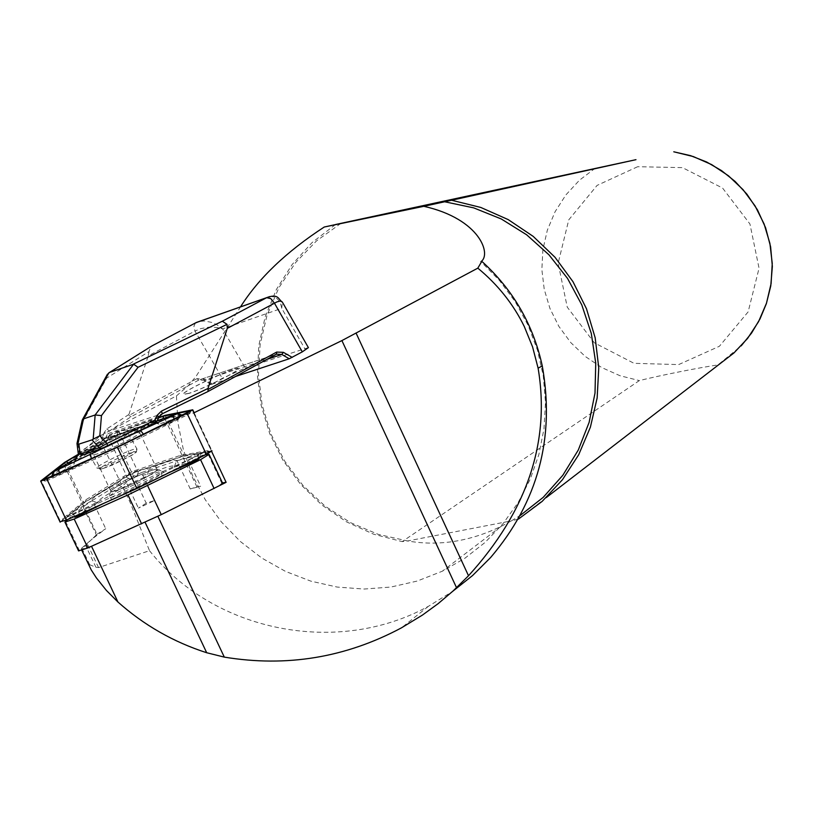 <?xml version="1.0" encoding="UTF-8"?>
<svg xmlns="http://www.w3.org/2000/svg" width="813" height="813" viewBox="0 0 813 813"><rect width="100%" height="100%" fill="white"/><g stroke="black" fill="none" stroke-linecap="round" stroke-linejoin="round"><path stroke-width="0.61" stroke-dasharray="4.07 3.05" d="M208.179 454.274L221.675 483.003L222.447 482.892M221.675 483.003L222.559 483.115M196.878 486.835L200.679 486.245L190.262 488.969L196.878 486.835L164.897 418.817L114.603 436.225L146.218 503.196L154.724 500.452L138.413 508.125L146.218 503.196M96.981 534.263L105.741 528.724L92.316 538.836L96.981 534.263L64.684 466.113L100.914 435.362L102.072 444.162L129.907 501.885L149.511 550.696L98.546 567.576L95.924 567.271L89.715 564.75L89.908 567.393M190.262 488.969L176.99 460.747L141.553 472.536L154.724 500.452M205.608 454.721L187.356 457.902L200.679 486.245M164.897 418.817L193.575 412.994L211.583 451.357M219.601 485.544L157.783 516.113L91.422 546.092L81.33 549.324L92.316 538.836L78.576 550.899M149.511 550.696C214.002 632.077 337.558 656.396 428.441 606.285L452.658 591.356M100.914 435.362L176.441 395.911L177.986 423.126L183.403 449.874L192.569 475.605L205.303 499.782L221.329 521.885L240.313 541.458L261.857 558.084L285.526 571.407L310.81 581.132L337.182 587.067L364.092 589.049L390.962 587.037L417.221 581.051L442.302 571.224L464.701 558.389L485.076 542.444L503.013 523.704L518.155 502.525L530.188 479.335L538.867 454.569L543.999 428.746L545.482 402.354L543.277 375.952L537.434 350.057L528.044 325.19L515.32 301.857L499.507 280.536L480.94 261.644M176.441 395.911L188.108 385.84L195.933 376.561L240.536 306.857M340.871 223.412L316.481 240.922L295.627 262.538L278.971 287.589L267.01 315.251L260.109 344.671L258.463 374.905L262.132 405.016L270.973 434.071L284.723 461.154L302.944 485.432L325.078 506.143L350.444 522.627L378.248 534.365L407.628 540.97L402.181 541.621L639.333 380.596C659.394 375.545 701.436 367.191 717.859 364.966L741.182 345.881M546.265 497.586L518.43 519.09L511.377 520.869L501.072 526.387C469.823 541.509 438.674 546.366 407.628 540.97L511.377 520.869L520.117 515.544M335.383 224.612L312.029 242.62L292.182 264.459L276.41 289.448L265.17 316.836L258.768 345.82L257.396 375.525L261.085 405.098L269.713 433.644L283.015 460.341L300.627 484.406L322.019 505.127L346.562 521.875L373.553 534.171L402.181 541.621M212.254 383.787L203.616 378.919L196.909 378.675L198.789 380.047L204.154 380.24L211.543 384.397L222.274 378.33L245.17 368.015L222.65 328.889L216.685 324.611L211.563 322.355L204.368 320.993L199.215 321.46M211.543 384.397L235.597 376.46M308.361 347.588L245.17 368.015M114.603 436.225L64.684 466.113M67.184 463.928L102.072 444.162M67.652 519.537L83.068 506.875L92.367 500.483L105.741 528.724M92.367 500.483L125.222 480.198L138.413 508.125M82.438 454.884L79.115 452.445L78.251 453.563M76.991 443.481L77.916 442.902L82.641 421.845L106.645 378.136L148.972 351.582L150.812 346.612M82.204 420.26L82.641 421.845M107.072 374.834L106.645 378.136M158.962 416.642L107.55 433.766L109.369 430.981L131.137 416.693L198.789 380.047L276.542 354.133M195.344 323.005L193.911 326.267L194.988 331.064L222.274 378.33M196.909 378.675L128.932 415.453L128.921 414.457L106.747 428.969L104.247 432.526L107.55 433.766L105.101 439.101L155.923 422.679M106.747 428.969L109.369 430.981L162.315 413.756M128.932 415.453L131.137 416.693M189.043 393.401L183.291 394.417C180.903 391.866 238.483 365.057 238.331 368.777C240.445 370.433 203.799 388.746 189.043 393.401M91.971 451.835C110.172 444.762 122.265 438.674 128.251 433.573C128.169 430.86 86.158 450.605 88.119 452.445L91.971 451.835M128.251 433.573L136.96 449.02C136.757 446.083 95.03 466.052 97.011 468.146L100.893 467.607C119.044 460.565 131.066 454.376 136.97 449.03M148.972 351.582L148.24 355.84L194.988 331.064M128.921 414.457L148.24 355.84M195.415 322.954L193.921 326.196L194.998 331.064L200.405 328.696L208.951 327.141L217.254 327.497L222.65 328.889L281.725 308.33L282.396 302.172M269.703 296.572C276.247 296.156 280.261 300.078 281.725 308.33L304.59 348.31M104.247 432.526L102.468 437.089L105.771 438.329L156.807 421.347M189.002 393.309L183.25 394.325C180.862 391.785 238.443 364.966 238.29 368.696C240.404 370.342 203.758 388.665 189.002 393.309M141.553 472.536L125.222 480.198M176.99 460.747L187.356 457.902M66.077 517.586L135.883 486.296L207.467 450.707L180.212 455.473L134.165 470.839L128.728 473.39L85.985 499.7L63.18 518.338L66.077 517.586L66.636 519.761L136.808 488.318L210.14 451.662L182.579 456.418L136.31 471.845L128.159 475.666L85.233 502.129L62.306 520.899L66.636 519.761M192.031 458.176L109.074 496.276L78.627 511.438L69.085 515.086L71.036 513.45L91.625 500.706C90.944 498.664 99.267 493.064 116.584 483.928L124.663 476.662L138.962 469.944L148.942 468.745C166.452 461.499 175.669 458.827 176.594 460.717L201.075 453.075L192.031 458.176L193.901 460.473M123.84 437.658C133.505 433.573 138.799 431.866 139.724 432.557C142.021 434.691 93.383 457.536 93.404 454.304C95.721 451.266 105.873 445.717 123.84 437.658M141.198 474.457C123.241 482.485 113.139 488.115 110.914 491.337C111.869 492.129 117.174 490.503 126.808 486.469C144.856 478.4 154.978 472.76 157.163 469.568C156.187 468.776 150.862 470.402 141.198 474.457C123.779 482.211 113.637 487.82 110.802 491.255C111.351 492.302 116.676 490.717 126.777 486.499C145.497 478.105 155.629 472.414 157.183 469.426C155.822 468.867 150.507 470.534 141.228 474.436M194.114 412.74L211.99 450.829L184.114 455.585L137.631 471.083L126.767 476.184L83.627 502.769L60.569 521.631L41.077 480.574M123.871 437.638C133.891 433.4 139.206 431.723 139.836 432.597C141.116 435.107 94.278 457.099 93.363 454.416C95.212 451.53 105.385 445.941 123.871 437.638M165.181 415.321L184.114 455.585M158.718 417.557L118.901 431.378L108.017 436.479L78.444 454.152M64.522 462.465L83.627 502.769M158.565 417.902L117.57 432.12L109.409 435.951L78.566 454.376M143.637 434.416L60.863 473.979L51.31 477.638L74.359 463.776L73.912 463.339C74.715 461.001 83.17 455.656 99.267 447.302L107.509 440.331L121.828 433.624L131.676 432.12C147.864 425.341 156.99 422.414 159.063 423.349L159.013 424.122L183.514 415.667L174.449 420.758L143.525 434.274M50.101 477.272L45.213 481.164L48.282 480.097L118.139 448.705L187.071 415.057L189.927 413.339L184.205 414.427M181.543 414.965L162.935 418.746L158.057 420.433M159.013 424.122L152.946 422.262L157.305 420.697L117.072 434.63L111.635 437.181L68.577 462.943L51.971 475.818M117.336 447.059L118.139 448.705M152.946 422.262L153.22 421.276C151.198 420.433 142.356 423.339 126.706 429.986L131.676 432.12M126.706 429.986L116.279 431.591L109.46 434.792L100.71 442.16L99.267 447.302M76.768 457.943L74.359 463.776M100.71 442.16L78.8 454.68M123.261 432.729C101.625 442.445 89.704 448.989 87.489 452.353C88.515 455.483 143.505 429.66 141.97 426.774C141.218 425.778 134.988 427.76 123.261 432.729M136.808 488.318L135.883 486.296M85.233 502.129L85.985 499.7M182.579 456.418L180.212 455.473M103.515 503.46L111.838 499.314L109.074 496.276M111.838 499.314L118.8 496.621M155.598 479.304L161.939 475.778L161.238 471.784M198.921 458.918L174.124 467.262L174.46 466.51C173.504 464.731 164.572 467.384 147.681 474.467L137.092 475.696L130.273 478.898L121.737 486.652C104.999 495.391 96.91 500.757 97.489 502.759L74.999 517.139M98.088 502.973L91.93 500.869M121.737 486.652L116.584 483.928M147.681 474.467L148.942 468.745M174.124 467.262L176.441 461.184M161.939 475.778L170.11 472.17M144.297 477.333C123.881 486.438 112.011 493.013 108.678 497.068C107.235 502.21 167.651 473.755 163.017 471.479C161.401 470.818 155.171 472.77 144.297 477.333M98.546 567.576L87.276 543.795M595.248 168.189L579.384 180.283L565.868 194.937L555.086 211.726L547.352 230.12L542.901 249.591L541.854 269.55L544.243 289.398L549.984 308.554L558.907 326.46L570.756 342.568L585.187 356.409L601.752 367.567L619.984 375.718L639.333 380.596M637.677 166.706L597.108 185.384L568.754 219.856L558.125 263.29L567.25 307.131L594.313 342.801L634.038 363.32L678.662 364.59L719.393 346.277L748.133 311.887L759.057 268.229L749.942 223.992L722.584 188.067L682.473 167.63L637.677 166.706M95.924 567.271L85.538 545.381M89.715 564.75L81.961 548.429M81.767 454.477L105.101 439.101L102.468 437.089L79.115 452.445L77.916 442.902M266.877 359.407L203.717 380.21L211.492 384.59M101.554 448.766L101.046 448.928M103.139 468.451C89.349 472.78 118.891 456.571 132.458 452.343C146.513 447.861 116.828 464.203 103.139 468.451M203.616 378.919L203.717 380.21L199.094 379.905L276.654 354.082M65.507 521.296L79.166 550.076M83.068 506.875L96.513 535.249M192.173 409.782L211.41 450.778M118.901 431.378L137.631 471.083M108.017 436.479L126.767 476.184M47.113 478.613L48.282 480.097M186.624 413.248L187.071 415.057M190.293 411.236L189.642 413.319M117.57 432.12L117.072 434.63M109.409 435.951L111.635 437.181M43.414 480.087L45.416 480.91M174.114 419.356L174.449 420.758M176.533 413.817L181.218 416.195M116.279 431.591L121.828 433.624M109.46 434.792L107.509 440.331M54.42 471.022L53.333 476.113M60.03 472.81L60.863 473.979M62.306 520.899L63.18 518.338M128.159 475.666L128.728 473.39M136.31 471.845L134.165 470.839M209.724 451.652L207.193 450.707M205.913 454.335L204.652 452.495M79.288 514.324L78.627 511.438M75.924 516.367L71.036 513.45M130.273 478.898L124.663 476.662M137.092 475.696L138.962 469.944M197.803 459.101L198.738 453.481M428.451 606.295L401.449 627.849M501.072 526.387L442.302 571.224M81.33 549.324L81.818 550.35M136.96 449.04L136.442 451.845C135.73 453.806 124.602 459.355 103.038 468.501L97.021 468.136L88.119 452.445M157.163 469.568L139.724 432.557M110.914 491.337L93.404 454.304M189.927 413.339L190.882 410.748M45.213 481.164L42.591 480.249M182.437 415.28L183.514 415.667M153.22 421.276L159.063 423.349M75.639 458.603L73.912 463.339M51.707 476.55L51.31 477.638M139.836 432.597L141.97 426.774M93.363 454.416L87.489 452.353M62.977 518.582L62.001 521.265M207.467 450.707L210.14 451.662M73.871 516.753L69.085 515.086M97.489 502.759L91.625 500.706M174.46 466.51L176.594 460.717M199.327 457.8L201.075 453.075M110.802 491.255L108.678 497.068M157.183 469.426L163.017 471.479"/><path stroke-width="1.22" d="M222.447 482.892L226.116 482.322L161.269 514.639L87.885 547.921L78.576 550.899L64.908 522.088L74.186 519.029L127.946 494.934L141.614 523.887M205.608 454.721L209.053 454.345L222.559 483.115L219.601 485.544M211.583 451.357L226.116 482.322M81.818 550.35L91.269 569.974L96.371 577.87L106.442 590.482L117.946 602.027C143.962 625.177 173.545 642.087 206.695 652.737L224.317 657.117C286.643 667.382 345.688 657.626 401.449 627.849L422.414 615.095L438.197 603.602L453.004 591.041L468.512 575.756C527.251 510.94 550.452 441.744 538.104 368.157L532.576 346.887L524.304 326.562C513.369 304.174 497.871 284.702 477.82 268.148L341.907 340.586L193.575 412.994M520.117 515.544L543.216 497.353L562.799 475.31L578.267 450.056L589.12 422.374L595.004 393.106L595.746 363.157L591.295 333.452L581.793 304.905L567.525 278.412L548.938 254.794L526.621 234.774L501.265 218.961L473.654 207.854L444.65 201.766L423.837 206.309C480.341 218.971 491.672 254.703 480.94 261.644L481.814 261.339L477.82 268.148M452.658 591.356L472.607 575.513L490.585 557.555C537.921 501.936 555.147 438.055 542.271 365.911C533.226 324.56 513.074 289.702 481.814 261.339M240.536 306.857C258.605 278.219 286.511 251.603 324.245 227.02L335.383 224.612M423.837 206.309L324.245 227.02M444.65 201.766L635.969 159.673L335.505 224.53M518.43 519.09L542.149 501.387L562.444 479.731L578.693 454.752L590.38 427.211L597.149 397.933L598.764 367.822L595.177 337.802L586.488 308.777L572.962 281.664L555.015 257.284L533.196 236.38L508.196 219.601L480.768 207.447L451.774 200.272M741.182 345.881L751.568 333.066L760.023 318.879L766.374 303.615L770.775 285.912L772.35 266.359L770.612 246.806L765.612 227.803L757.482 209.896L746.883 194.134L735.104 181.441L721.588 170.649L706.639 161.99L690.583 155.659L673.784 151.797L693.286 156.553L711.71 164.633L728.478 175.801L743.092 189.714L755.094 205.963L764.129 224.042L769.901 243.402L772.248 263.463L771.09 283.595L766.486 303.188L758.559 321.653L747.574 338.432L733.865 353.025L546.265 497.586M235.597 376.46L289.265 358.757L302.304 351.856L308.391 347.629L282.304 302.009L280.129 301.023L276.918 301.908L227.274 328.381L227.03 324.346L138.037 367.313L101.462 415.595L99.826 435.788L106.859 443.532L154.968 420.087L155.883 422.709L156.838 421.744L154.968 420.087L157.112 415.331L161.421 411.124L208.006 388.451L227.274 328.381M101.462 448.817L107.794 446.154L101.462 448.817L99.216 447.76L92.052 439.863L93.17 439.193L95.151 414.986L101.462 415.595M93.17 439.193L99.826 435.788M82.022 455.026L78.272 453.563L80.111 453.888L99.216 447.76L106.859 443.532L107.804 446.154L155.883 422.709M95.151 414.986L83.546 418.847L77.875 444.152L78.881 444.132L80.111 453.888L82.337 454.934M77.875 444.152L76.991 443.542M83.546 418.847L82.204 420.26M95.101 415.006L133.637 364.194L109.44 372.476L107.072 374.834M150.812 346.612L109.43 372.486M151.96 345.911L109.603 372.415M133.108 364.275L222.335 321.226L227.03 324.346M133.637 364.194L138.037 367.313M222.335 321.226L266.664 297.69L270.81 298.645L274.469 303.208L270.82 298.645L267.04 297.497C278.869 293.432 278.056 299.377 282.314 302.019L282.396 302.172M156.807 421.347L158.972 416.988L157.112 415.331M162.315 413.756L158.962 416.642M159.002 416.937L162.326 413.756L161.421 411.124M162.478 413.675L208.057 391.47L208.016 389.468L276.654 352.08L283.432 352.354L292.202 357.395M199.215 321.46L195.344 323.005M92.052 439.863L78.881 444.132M208.006 388.451L208.016 389.468M151.96 345.901L196.4 322.456L269.703 296.572M101.046 448.928L82.347 454.924L101.158 448.918M155.923 422.679L156.838 421.744M209.053 454.345L200.547 459.66L214.104 488.511M127.946 494.934L200.547 459.66M67.652 519.537L64.908 522.088M60.569 521.631L66.341 520.127L136.869 488.511L206.329 454.365L211.99 450.829M78.444 454.152L64.522 462.465L40.66 481.072L46.808 478.959L117.387 447.241L187.031 413.258L192.742 409.803L165.181 415.321L158.718 417.557M117.387 447.241L136.869 488.511M78.566 454.376L66.127 461.814L42.51 480.219L117.336 447.059L190.913 410.677L163.637 416.134L158.565 417.902M184.205 414.427L181.543 414.965M158.057 420.433L177.62 413.563L182.437 415.28M51.971 475.818L50.101 477.272M163.637 416.134L162.956 418.685M66.127 461.814L68.383 462.851M78.8 454.68L76.046 457.506L76.768 457.943L53.465 471.743L140.608 430.494L143.525 434.274M90.416 454.01L91.361 458.725M140.608 430.494L177.62 413.563M118.8 496.621L155.598 479.304M73.871 516.753L74.999 517.139L79.542 515.412L103.515 503.46M170.11 472.17L194.622 461.347L198.921 458.918L199.327 457.8M224.317 657.117L157.874 516.306M456.55 587.738L341.907 340.586M468.512 575.756L356.175 333.31M538.104 368.157L542.271 365.911M117.946 602.027L91.523 546.295M206.695 652.737L145.1 522.322M108.922 372.75L83.597 418.827M276.654 352.08L276.4 354.214L208.209 391.388M266.674 297.69L196.024 322.649L152.072 345.86M195.933 322.68L195.415 322.954M289.265 358.757L281.776 354.458L276.542 354.133M283.432 352.354L281.776 354.458L266.877 359.407M155.862 422.709L107.844 446.124M302.304 351.856L274.469 303.208M147.62 485.696L161.269 514.639M74.186 519.029L87.885 547.921M187.031 413.258L206.329 454.365M46.808 478.959L66.341 520.127M190.476 410.646L190.293 411.236M42.815 479.833L43.414 480.087M173.301 415.982L174.114 419.356M58.008 469.995L60.03 472.81M79.542 515.412L79.288 514.324M194.622 461.347L193.901 460.473M77.011 443.685L78.221 453.288M77.022 443.329L82.225 420.148M82.469 419.61L107.407 374.234M276.4 354.214L208.179 391.409M156.868 421.693L158.972 416.988M194.114 412.74L192.742 409.803M60.162 522.17L40.66 481.072M76.046 457.506L75.639 458.603M53.465 471.743L51.707 476.55"/></g></svg>
